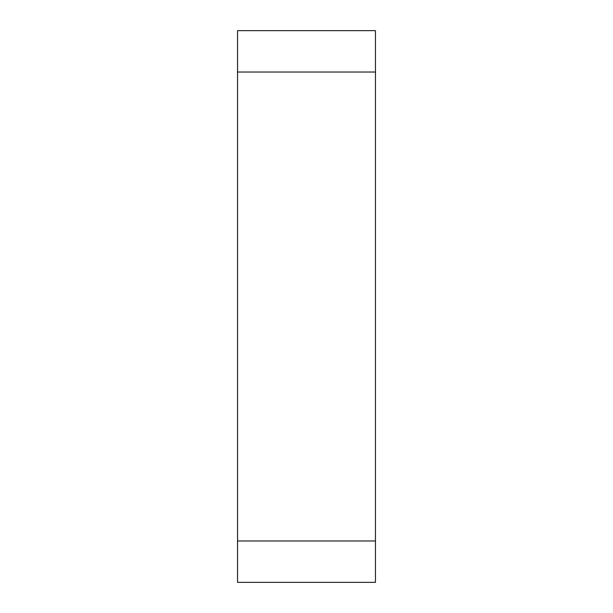 <?xml version="1.0" encoding="UTF-8"?>
<svg xmlns="http://www.w3.org/2000/svg" width="613" height="613" viewBox="0 0 613 613"><rect width="100%" height="100%" fill="white"/><g stroke="black" fill="none" stroke-linecap="round" stroke-linejoin="round"><path stroke-width="0.92" d="M375.462 72.028L375.462 30.65L237.537 30.65L237.537 72.028L375.462 72.028L375.462 582.35L237.537 582.35L237.537 72.028M237.537 540.972L375.462 540.972"/></g></svg>
